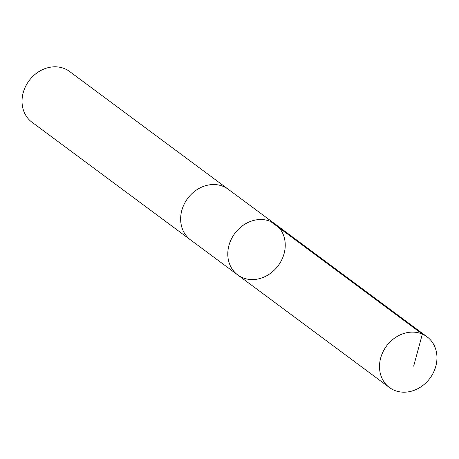 <?xml version="1.0" encoding="UTF-8"?>
<svg xmlns="http://www.w3.org/2000/svg" width="459" height="459" viewBox="0 0 459 459"><rect width="100%" height="100%" fill="white"/><g stroke="black" fill="none" stroke-linecap="round" stroke-linejoin="round"><path stroke-width="0.69" d="M190.898 240.166A31.573 27.035 -53.4 0 1 190.554 239.914A31.568 27.029 -53.4 0 1 181.557 211.427A31.568 27.029 -53.4 0 1 203.412 186.417A31.568 27.029 -53.4 0 1 228.18 189.211L275.325 224.199A31.568 27.029 126.6 0 0 234.807 233.436A31.568 27.029 126.6 0 0 237.699 274.901A31.568 27.029 126.6 0 0 262.473 277.689A31.568 27.029 126.6 0 0 284.328 252.685A31.568 27.029 126.6 0 0 275.325 224.199A31.568 27.029 126.6 0 0 234.807 233.436A31.568 27.029 126.6 0 0 237.699 274.901L389.416 387.505A31.573 27.035 -53.4 0 1 380.419 359.018A31.573 27.035 -53.4 0 1 402.273 334.009A31.573 27.035 -53.4 0 1 427.048 336.803A31.573 27.035 -53.4 0 1 436.05 365.289A31.573 27.035 -53.4 0 1 414.196 390.299A31.573 27.035 -53.4 0 1 389.416 387.505M237.699 274.901L190.554 239.908A31.573 27.035 -53.4 0 1 181.552 211.427A31.573 27.035 -53.4 0 1 203.412 186.417A31.573 27.035 -53.4 0 1 228.186 189.206A31.573 27.035 -53.4 0 1 228.53 189.464M190.554 239.914L31.952 122.197A31.573 27.035 -53.4 0 1 22.95 93.711A31.573 27.035 -53.4 0 1 44.804 68.701A31.573 27.035 -53.4 0 1 69.584 71.495L228.186 189.206M413.657 366.179L422.343 334.1L270.621 221.496M275.325 224.199L427.048 336.803"/></g></svg>
